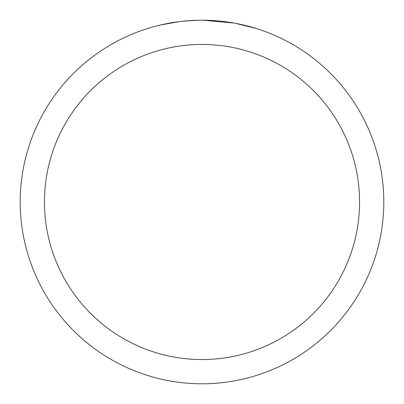 <?xml version="1.0" encoding="UTF-8"?>
<svg xmlns="http://www.w3.org/2000/svg" width="404" height="404" viewBox="0 0 404 404"><rect width="100%" height="100%" fill="white"/><g stroke="black" fill="none" stroke-linecap="round" stroke-linejoin="round"><path stroke-width="0.61" d="M202 44.44A157.56 157.56 0 0 1 359.56 202A157.56 157.56 0 0 1 202 359.56A157.56 157.56 0 0 1 44.44 202A157.56 157.56 0 0 1 202 44.44M202 20.2A181.8 181.8 0 0 1 383.8 202A181.8 181.8 0 0 1 202 383.8A181.8 181.8 0 0 1 20.2 202A181.8 181.8 0 0 1 202 20.2M235.153 23.25L256.01 28.411M234.295 23.094L203.05 20.205M205.626 20.235L208.151 20.306M224.387 21.584L225.154 21.68M181.497 21.361L179.28 21.624M154.318 26.563L160.181 25.078L179.28 21.629M188.673 20.69L191.567 20.503M197.213 20.261L182.35 21.266M174.821 22.245L178.164 21.771"/></g></svg>
